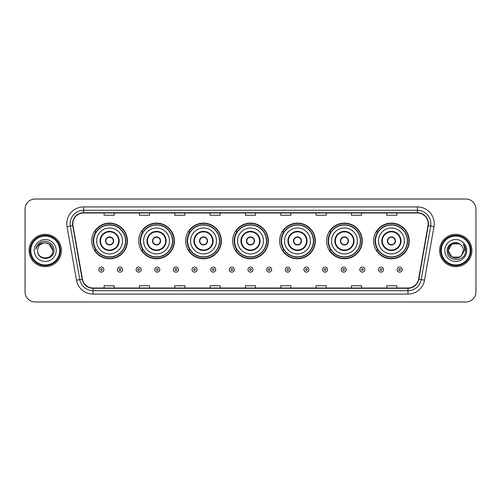 <?xml version="1.0" encoding="UTF-8"?>
<svg xmlns="http://www.w3.org/2000/svg" width="501" height="501" viewBox="0 0 501 501"><rect width="100%" height="100%" fill="white"/><g stroke="black" fill="none" stroke-linecap="round" stroke-linejoin="round"><path stroke-width="0.75" d="M373.589 240.943A17.836 17.836 0 0 0 391.425 258.779A17.836 17.836 0 0 0 409.254 240.943A17.836 17.836 0 0 0 391.425 223.108A17.836 17.836 0 0 0 373.589 240.943M326.614 240.943A17.836 17.836 0 0 0 344.45 258.779A17.836 17.836 0 0 0 362.286 240.943A17.836 17.836 0 0 0 344.45 223.108A17.836 17.836 0 0 0 326.614 240.943M279.639 240.943A17.836 17.836 0 0 0 297.475 258.779A17.836 17.836 0 0 0 315.311 240.943A17.836 17.836 0 0 0 297.475 223.108A17.836 17.836 0 0 0 279.639 240.943M232.664 240.943A17.836 17.836 0 0 0 250.5 258.779A17.836 17.836 0 0 0 268.336 240.943A17.836 17.836 0 0 0 250.5 223.108A17.836 17.836 0 0 0 232.664 240.943M185.689 240.943A17.836 17.836 0 0 0 203.525 258.779A17.836 17.836 0 0 0 221.361 240.943A17.836 17.836 0 0 0 203.525 223.108A17.836 17.836 0 0 0 185.689 240.943M138.714 240.943A17.836 17.836 0 0 0 156.55 258.779A17.836 17.836 0 0 0 174.386 240.943A17.836 17.836 0 0 0 156.55 223.108A17.836 17.836 0 0 0 138.714 240.943M91.746 240.943A17.836 17.836 0 0 0 109.575 258.779A17.836 17.836 0 0 0 127.411 240.943A17.836 17.836 0 0 0 109.575 223.108A17.836 17.836 0 0 0 91.746 240.943M96.023 250.03A16.32 16.32 0 0 1 96.023 231.857M142.992 250.03A16.32 16.32 0 0 1 142.992 231.857M189.967 250.03A16.32 16.32 0 0 1 189.967 231.857M236.942 250.03A16.32 16.32 0 0 1 236.942 231.857M283.917 250.03A16.32 16.32 0 0 1 283.917 231.857M330.892 250.03A16.32 16.32 0 0 1 330.892 231.857M377.867 250.03A16.32 16.32 0 0 1 377.867 231.857M25.05 209.111L25.05 291.889A10.095 10.095 0 0 0 35.145 301.984L465.855 301.984A10.095 10.095 0 0 0 475.95 291.889L475.95 209.111A10.095 10.095 0 0 0 465.855 199.016L35.145 199.016A10.095 10.095 0 0 0 25.05 209.111L25.05 291.889M29.089 250.5A16.151 16.151 0 0 0 45.24 266.651A16.151 16.151 0 0 0 61.391 250.5A16.151 16.151 0 0 0 45.24 234.349A16.151 16.151 0 0 0 29.089 250.5A16.151 16.151 0 0 0 45.24 266.651A16.151 16.151 0 0 0 61.391 250.5A16.151 16.151 0 0 0 45.24 234.349A16.151 16.151 0 0 0 29.089 250.5M439.609 250.5A16.151 16.151 0 0 0 455.76 266.651A16.151 16.151 0 0 0 471.911 250.5A16.151 16.151 0 0 0 455.76 234.349A16.151 16.151 0 0 0 439.609 250.5A16.151 16.151 0 0 0 455.76 266.651A16.151 16.151 0 0 0 471.911 250.5A16.151 16.151 0 0 0 455.76 234.349A16.151 16.151 0 0 0 439.609 250.5M72.833 223.747A10.765 10.765 0 0 1 83.598 212.981L417.402 212.981A10.765 10.765 0 0 1 428.004 225.619L418.573 279.12A10.765 10.765 0 0 1 407.964 288.019L93.036 288.019A10.765 10.765 0 0 1 82.427 279.12L72.996 225.619A10.765 10.765 0 0 1 72.833 223.747M72.564 223.747A11.035 11.035 0 0 0 72.733 225.663L82.164 279.17A11.035 11.035 0 0 0 93.036 288.288L407.964 288.288A11.035 11.035 0 0 0 418.836 279.17L428.267 225.663A11.035 11.035 0 0 0 417.402 212.712L83.598 212.712A11.035 11.035 0 0 0 72.564 223.747M67.034 226.671A16.827 16.827 0 0 1 83.598 206.926L417.402 206.926A16.827 16.827 0 0 1 433.966 226.671L424.535 280.172A16.827 16.827 0 0 1 407.964 294.074L93.036 294.074A16.827 16.827 0 0 1 76.465 280.172L67.034 226.671L70.347 226.089A13.458 13.458 0 0 1 83.598 210.288L417.402 210.288A13.458 13.458 0 0 1 430.653 226.089L421.222 279.589A13.458 13.458 0 0 1 407.964 290.712L93.036 290.712A13.458 13.458 0 0 1 79.778 279.589L70.347 226.089A13.458 13.458 0 0 1 70.14 223.747M465.855 199.016L35.145 199.016M35.145 301.984L465.855 301.984M475.95 291.889L475.95 209.111M245.452 212.981L245.452 215.261L255.548 215.261L255.548 212.981M210.119 212.981L210.119 215.261L220.215 215.261L220.215 212.981M174.786 212.981L174.786 215.261L184.882 215.261L184.882 212.981M139.46 212.981L139.46 215.261L149.555 215.261L149.555 212.981M104.127 212.981L104.127 215.261L114.222 215.261L114.222 212.981M280.785 212.981L280.785 215.261L290.881 215.261L290.881 212.981M316.118 212.981L316.118 215.261L326.214 215.261L326.214 212.981M351.445 212.981L351.445 215.261L361.54 215.261L361.54 212.981M386.778 212.981L386.778 215.261L396.873 215.261L396.873 212.981M255.548 288.019L255.548 285.739L245.452 285.739L245.452 288.019M220.215 288.019L220.215 285.739L210.119 285.739L210.119 288.019M184.882 288.019L184.882 285.739L174.786 285.739L174.786 288.019M149.555 288.019L149.555 285.739L139.46 285.739L139.46 288.019M114.222 288.019L114.222 285.739L104.127 285.739L104.127 288.019M290.881 288.019L290.881 285.739L280.785 285.739L280.785 288.019M326.214 288.019L326.214 285.739L316.118 285.739L316.118 288.019M361.54 288.019L361.54 285.739L351.445 285.739L351.445 288.019M396.873 288.019L396.873 285.739L386.778 285.739L386.778 288.019M59.707 250.5A14.466 14.466 0 0 0 45.24 236.034A14.466 14.466 0 0 0 30.768 250.5A14.466 14.466 0 0 0 45.24 264.966A14.466 14.466 0 0 0 59.707 250.5M60.383 250.5A15.143 15.143 0 0 0 45.24 235.357A15.143 15.143 0 0 0 30.098 250.5A15.143 15.143 0 0 0 45.24 265.643A15.143 15.143 0 0 0 60.383 250.5M45.24 242.891L49.042 243.912L52.849 250.5C52.392 245.878 49.862 243.342 45.24 242.891L49.042 243.912L52.849 250.5L49.042 243.912L45.24 242.891L49.042 243.912L52.849 250.5L49.042 243.912L45.24 242.891L49.042 243.912L52.849 250.5C53.313 260.313 37.168 260.313 37.631 250.5C36.924 261.134 54.252 260.889 53.914 250.5C54.503 243.223 45.052 238.514 39.46 243.054C37.481 244.638 36.297 246.674 35.909 249.166C37.475 244.707 40.581 242.616 45.24 242.891L49.042 243.912L52.849 250.5C53.313 260.313 37.168 260.313 37.631 250.5C37.168 260.313 53.313 260.313 52.849 250.5C53.313 260.313 37.168 260.313 37.631 250.5C37.168 260.313 53.313 260.313 52.849 250.5C53.313 260.313 37.168 260.313 37.631 250.5A7.609 7.609 0 0 1 45.24 242.891L49.042 243.912L52.849 250.5A7.609 7.609 0 0 0 52.843 250.224M34.268 250.5A10.972 10.972 0 0 0 45.24 261.472A10.972 10.972 0 0 0 56.212 250.5A10.972 10.972 0 0 0 45.24 239.528A10.972 10.972 0 0 0 34.268 250.5M96.624 240.943A12.957 12.957 0 0 1 109.575 227.986A12.957 12.957 0 0 1 122.532 240.943A12.957 12.957 0 0 1 109.575 253.901A12.957 12.957 0 0 1 96.624 240.943A12.957 12.957 0 0 0 109.575 253.901A12.957 12.957 0 0 0 122.532 240.943M100.494 240.943A9.087 9.087 0 0 0 109.575 250.03A9.087 9.087 0 0 0 118.662 240.943A9.087 9.087 0 0 0 109.575 231.857A9.087 9.087 0 0 0 100.494 240.943M96.223 231.857A16.151 16.151 0 0 0 96.223 250.03M125.494 240.943A15.913 15.913 0 0 0 109.575 225.03A15.913 15.913 0 0 0 93.662 240.943A15.913 15.913 0 0 0 109.575 256.863A15.913 15.913 0 0 0 125.494 240.943M105.542 240.943A4.039 4.039 0 0 0 109.575 244.983A4.039 4.039 0 0 0 113.614 240.943A4.039 4.039 0 0 0 109.575 236.904A4.039 4.039 0 0 0 105.542 240.943M127.072 240.943A17.497 17.497 0 0 1 94.62 250.03L96.242 250.03A16.132 16.132 0 0 0 125.713 240.981A16.132 16.132 0 0 0 96.242 231.857L94.62 231.857A17.497 17.497 0 0 1 127.072 240.943M105.667 239.935L105.805 239.935A3.902 3.902 0 0 1 113.351 239.935L113.138 239.935A3.701 3.701 0 0 1 109.575 244.645A3.701 3.701 0 0 1 106.018 239.935A3.701 3.701 0 0 1 113.138 239.935L113.489 239.935M113.489 241.952L113.351 241.952A3.902 3.902 0 0 1 105.805 241.952L105.667 241.952M143.599 240.943A12.957 12.957 0 0 1 156.55 227.986A12.957 12.957 0 0 1 169.507 240.943A12.957 12.957 0 0 1 156.55 253.901A12.957 12.957 0 0 1 143.599 240.943A12.957 12.957 0 0 0 156.55 253.901A12.957 12.957 0 0 0 169.507 240.943M147.463 240.943A9.087 9.087 0 0 0 156.55 250.03A9.087 9.087 0 0 0 165.637 240.943A9.087 9.087 0 0 0 156.55 231.857A9.087 9.087 0 0 0 147.463 240.943M143.198 231.857A16.151 16.151 0 0 0 143.198 250.03M172.469 240.943A15.913 15.913 0 0 0 156.55 225.03A15.913 15.913 0 0 0 140.637 240.943A15.913 15.913 0 0 0 156.55 256.863A15.913 15.913 0 0 0 172.469 240.943M152.511 240.943A4.039 4.039 0 0 0 156.55 244.983A4.039 4.039 0 0 0 160.589 240.943A4.039 4.039 0 0 0 156.55 236.904A4.039 4.039 0 0 0 152.511 240.943M174.047 240.943A17.497 17.497 0 0 1 141.595 250.03L143.217 250.03A16.132 16.132 0 0 0 172.682 240.981A16.132 16.132 0 0 0 143.217 231.857L141.595 231.857A17.497 17.497 0 0 1 174.047 240.943M152.642 239.935L152.78 239.935A3.902 3.902 0 0 1 160.326 239.935L160.113 239.935A3.701 3.701 0 0 1 156.55 244.645A3.701 3.701 0 0 1 152.993 239.935A3.701 3.701 0 0 1 160.113 239.935L160.464 239.935M160.464 241.952L160.113 241.952A3.701 3.701 0 0 1 152.993 241.952L152.642 241.952M160.113 241.952L160.326 241.952A3.902 3.902 0 0 1 152.78 241.952L152.993 241.952M190.568 240.943A12.957 12.957 0 0 1 203.525 227.986A12.957 12.957 0 0 1 216.482 240.943A12.957 12.957 0 0 1 203.525 253.901A12.957 12.957 0 0 1 190.568 240.943A12.957 12.957 0 0 0 203.525 253.901A12.957 12.957 0 0 0 216.482 240.943M194.438 240.943A9.087 9.087 0 0 0 203.525 250.03A9.087 9.087 0 0 0 212.612 240.943A9.087 9.087 0 0 0 203.525 231.857A9.087 9.087 0 0 0 194.438 240.943M190.173 231.857A16.151 16.151 0 0 0 190.173 250.03M219.444 240.943A15.913 15.913 0 0 0 203.525 225.03A15.913 15.913 0 0 0 187.612 240.943A15.913 15.913 0 0 0 203.525 256.863A15.913 15.913 0 0 0 219.444 240.943M199.486 240.943A4.039 4.039 0 0 0 203.525 244.983A4.039 4.039 0 0 0 207.564 240.943A4.039 4.039 0 0 0 203.525 236.904A4.039 4.039 0 0 0 199.486 240.943M221.022 240.943A17.497 17.497 0 0 1 188.57 250.03L190.192 250.03A16.132 16.132 0 0 0 219.657 240.981A16.132 16.132 0 0 0 190.192 231.857L188.57 231.857A17.497 17.497 0 0 1 221.022 240.943M199.617 239.935L199.755 239.935A3.902 3.902 0 0 1 207.295 239.935L207.088 239.935A3.701 3.701 0 0 1 203.525 244.645A3.701 3.701 0 0 1 199.962 239.935A3.701 3.701 0 0 1 207.088 239.935L207.433 239.935M207.433 241.952L207.088 241.952A3.701 3.701 0 0 1 199.962 241.952L199.617 241.952M207.088 241.952L207.295 241.952A3.902 3.902 0 0 1 199.755 241.952L199.962 241.952M237.543 240.943A12.957 12.957 0 0 1 250.5 227.986A12.957 12.957 0 0 1 263.457 240.943A12.957 12.957 0 0 1 250.5 253.901A12.957 12.957 0 0 1 237.543 240.943A12.957 12.957 0 0 0 250.5 253.901A12.957 12.957 0 0 0 263.457 240.943M241.413 240.943A9.087 9.087 0 0 0 250.5 250.03A9.087 9.087 0 0 0 259.587 240.943A9.087 9.087 0 0 0 250.5 231.857A9.087 9.087 0 0 0 241.413 240.943M237.148 231.857A16.151 16.151 0 0 0 237.148 250.03L235.545 250.03A17.497 17.497 0 0 0 267.997 240.943A17.497 17.497 0 0 0 235.545 231.857L237.167 231.857A16.132 16.132 0 0 1 266.632 240.981A16.132 16.132 0 0 1 237.167 250.03M266.413 240.943A15.913 15.913 0 0 0 250.5 225.03A15.913 15.913 0 0 0 234.587 240.943A15.913 15.913 0 0 0 250.5 256.863A15.913 15.913 0 0 0 266.413 240.943M246.461 240.943A4.039 4.039 0 0 0 250.5 244.983A4.039 4.039 0 0 0 254.539 240.943A4.039 4.039 0 0 0 250.5 236.904A4.039 4.039 0 0 0 246.461 240.943M246.592 239.935L246.73 239.935A3.902 3.902 0 0 1 254.27 239.935L254.063 239.935A3.701 3.701 0 0 1 250.5 244.645A3.701 3.701 0 0 1 246.937 239.935A3.701 3.701 0 0 1 254.063 239.935L254.408 239.935M254.408 241.952L254.063 241.952A3.701 3.701 0 0 1 246.937 241.952L246.592 241.952M254.063 241.952L254.27 241.952A3.902 3.902 0 0 1 246.73 241.952L246.937 241.952M284.518 240.943A12.957 12.957 0 0 1 297.475 227.986A12.957 12.957 0 0 1 310.432 240.943A12.957 12.957 0 0 1 297.475 253.901A12.957 12.957 0 0 1 284.518 240.943A12.957 12.957 0 0 0 297.475 253.901A12.957 12.957 0 0 0 310.432 240.943M288.388 240.943A9.087 9.087 0 0 0 297.475 250.03A9.087 9.087 0 0 0 306.562 240.943A9.087 9.087 0 0 0 297.475 231.857A9.087 9.087 0 0 0 288.388 240.943M284.117 231.857A16.151 16.151 0 0 0 284.117 250.03L282.52 250.03A17.497 17.497 0 0 0 314.972 240.943A17.497 17.497 0 0 0 282.52 231.857L284.142 231.857A16.132 16.132 0 0 1 313.607 240.981A16.132 16.132 0 0 1 284.142 250.03M313.388 240.943A15.913 15.913 0 0 0 297.475 225.03A15.913 15.913 0 0 0 281.556 240.943A15.913 15.913 0 0 0 297.475 256.863A15.913 15.913 0 0 0 313.388 240.943M293.436 240.943A4.039 4.039 0 0 0 297.475 244.983A4.039 4.039 0 0 0 301.514 240.943A4.039 4.039 0 0 0 297.475 236.904A4.039 4.039 0 0 0 293.436 240.943M293.567 239.935L293.705 239.935A3.902 3.902 0 0 1 301.245 239.935L301.038 239.935A3.701 3.701 0 0 1 297.475 244.645A3.701 3.701 0 0 1 293.912 239.935A3.701 3.701 0 0 1 301.038 239.935L301.383 239.935M301.383 241.952L301.038 241.952A3.701 3.701 0 0 1 293.912 241.952L293.567 241.952M301.038 241.952L301.245 241.952A3.902 3.902 0 0 1 293.705 241.952L293.912 241.952M331.493 240.943A12.957 12.957 0 0 1 344.45 227.986A12.957 12.957 0 0 1 357.401 240.943A12.957 12.957 0 0 1 344.45 253.901A12.957 12.957 0 0 1 331.493 240.943A12.957 12.957 0 0 0 344.45 253.901A12.957 12.957 0 0 0 357.401 240.943M335.363 240.943A9.087 9.087 0 0 0 344.45 250.03A9.087 9.087 0 0 0 353.537 240.943A9.087 9.087 0 0 0 344.45 231.857A9.087 9.087 0 0 0 335.363 240.943M331.092 231.857A16.151 16.151 0 0 0 331.092 250.03M360.363 240.943A15.913 15.913 0 0 0 344.45 225.03A15.913 15.913 0 0 0 328.531 240.943A15.913 15.913 0 0 0 344.45 256.863A15.913 15.913 0 0 0 360.363 240.943M340.411 240.943A4.039 4.039 0 0 0 344.45 244.983A4.039 4.039 0 0 0 348.489 240.943A4.039 4.039 0 0 0 344.45 236.904A4.039 4.039 0 0 0 340.411 240.943M361.947 240.943A17.497 17.497 0 0 1 329.495 250.03L331.117 250.03A16.132 16.132 0 0 0 360.582 240.981A16.132 16.132 0 0 0 331.117 231.857L329.495 231.857A17.497 17.497 0 0 1 361.947 240.943M340.536 239.935L340.674 239.935A3.902 3.902 0 0 1 348.22 239.935L348.007 239.935A3.701 3.701 0 0 1 344.45 244.645A3.701 3.701 0 0 1 340.887 239.935A3.701 3.701 0 0 1 348.007 239.935L348.358 239.935M348.358 241.952L348.007 241.952A3.701 3.701 0 0 1 340.887 241.952L340.536 241.952M348.007 241.952L348.22 241.952A3.902 3.902 0 0 1 340.674 241.952L340.887 241.952M378.468 240.943A12.957 12.957 0 0 1 391.425 227.986A12.957 12.957 0 0 1 404.376 240.943A12.957 12.957 0 0 1 391.425 253.901A12.957 12.957 0 0 1 378.468 240.943A12.957 12.957 0 0 0 391.425 253.901A12.957 12.957 0 0 0 404.376 240.943M382.338 240.943A9.087 9.087 0 0 0 391.425 250.03A9.087 9.087 0 0 0 400.506 240.943A9.087 9.087 0 0 0 391.425 231.857A9.087 9.087 0 0 0 382.338 240.943M378.067 231.857A16.151 16.151 0 0 0 378.067 250.03M407.338 240.943A15.913 15.913 0 0 0 391.425 225.03A15.913 15.913 0 0 0 375.506 240.943A15.913 15.913 0 0 0 391.425 256.863A15.913 15.913 0 0 0 407.338 240.943M387.386 240.943A4.039 4.039 0 0 0 391.425 244.983A4.039 4.039 0 0 0 395.458 240.943A4.039 4.039 0 0 0 391.425 236.904A4.039 4.039 0 0 0 387.386 240.943M408.922 240.943A17.497 17.497 0 0 1 376.47 250.03L378.092 250.03A16.132 16.132 0 0 0 407.557 240.981A16.132 16.132 0 0 0 378.092 231.857L376.47 231.857A17.497 17.497 0 0 1 408.922 240.943M387.511 239.935L387.649 239.935A3.902 3.902 0 0 1 395.195 239.935L394.982 239.935A3.701 3.701 0 0 1 391.425 244.645A3.701 3.701 0 0 1 387.862 239.935A3.701 3.701 0 0 1 394.982 239.935L395.333 239.935M395.333 241.952L394.982 241.952A3.701 3.701 0 0 1 387.862 241.952L387.511 241.952M394.982 241.952L395.195 241.952A3.902 3.902 0 0 1 387.649 241.952L387.862 241.952M459.561 257.088A7.609 7.609 0 0 0 461.615 255.353L459.561 257.088L451.958 257.088L448.151 250.5L451.958 243.912L459.561 243.912L460.745 244.751C456.073 239.86 447.086 243.893 447.174 250.5C446.316 262.242 465.354 262.549 465.667 251.07L465.68 250.5C465.654 248.008 464.822 245.816 463.187 243.924C464.433 245.966 464.865 248.158 464.502 250.5L461.465 255.535C457.35 260.808 447.762 257.264 448.151 250.5L451.958 257.088L459.561 257.088L461.615 255.353L459.912 256.875M470.232 250.5A14.466 14.466 0 0 0 455.76 236.034A14.466 14.466 0 0 0 441.293 250.5A14.466 14.466 0 0 0 455.76 264.966A14.466 14.466 0 0 0 470.232 250.5M470.902 250.5A15.143 15.143 0 0 0 455.76 235.357A15.143 15.143 0 0 0 440.617 250.5A15.143 15.143 0 0 0 455.76 265.643A15.143 15.143 0 0 0 470.902 250.5M461.615 255.353L463.369 250.5C463.325 248.208 462.448 246.292 460.745 244.751M444.788 250.5A10.972 10.972 0 0 0 455.76 261.472A10.972 10.972 0 0 0 466.732 250.5A10.972 10.972 0 0 0 455.76 239.528A10.972 10.972 0 0 0 444.788 250.5M459.561 243.912A7.609 7.609 0 0 0 448.151 250.5M463.262 244.012L465.673 250.788M463.187 243.924L465.172 247.362M98.841 269.613A2.524 2.524 0 0 1 101.365 267.089A2.524 2.524 0 0 1 103.889 269.613A2.524 2.524 0 0 1 101.365 272.137A2.524 2.524 0 0 1 98.841 269.613A2.524 2.524 0 0 0 101.365 272.137A2.524 2.524 0 0 0 103.889 269.613M117.484 269.613A2.524 2.524 0 0 1 120.008 267.089A2.524 2.524 0 0 1 122.532 269.613A2.524 2.524 0 0 1 120.008 272.137A2.524 2.524 0 0 1 117.484 269.613A2.524 2.524 0 0 0 120.008 272.137A2.524 2.524 0 0 0 122.532 269.613M136.128 269.613A2.524 2.524 0 0 1 138.652 267.089A2.524 2.524 0 0 1 141.176 269.613A2.524 2.524 0 0 1 138.652 272.137A2.524 2.524 0 0 1 136.128 269.613A2.524 2.524 0 0 0 138.652 272.137A2.524 2.524 0 0 0 141.176 269.613M154.765 269.613A2.524 2.524 0 0 1 157.289 267.089A2.524 2.524 0 0 1 159.813 269.613A2.524 2.524 0 0 1 157.289 272.137A2.524 2.524 0 0 1 154.765 269.613A2.524 2.524 0 0 0 157.289 272.137A2.524 2.524 0 0 0 159.813 269.613M173.409 269.613A2.524 2.524 0 0 1 175.932 267.089A2.524 2.524 0 0 1 178.456 269.613A2.524 2.524 0 0 1 175.932 272.137A2.524 2.524 0 0 1 173.409 269.613A2.524 2.524 0 0 0 175.932 272.137A2.524 2.524 0 0 0 178.456 269.613M192.052 269.613A2.524 2.524 0 0 1 194.576 267.089A2.524 2.524 0 0 1 197.1 269.613A2.524 2.524 0 0 1 194.576 272.137A2.524 2.524 0 0 1 192.052 269.613A2.524 2.524 0 0 0 194.576 272.137A2.524 2.524 0 0 0 197.1 269.613M210.696 269.613A2.524 2.524 0 0 1 213.219 267.089A2.524 2.524 0 0 1 215.743 269.613A2.524 2.524 0 0 1 213.219 272.137A2.524 2.524 0 0 1 210.696 269.613A2.524 2.524 0 0 0 213.219 272.137A2.524 2.524 0 0 0 215.743 269.613M229.333 269.613A2.524 2.524 0 0 1 231.857 267.089A2.524 2.524 0 0 1 234.38 269.613A2.524 2.524 0 0 1 231.857 272.137A2.524 2.524 0 0 1 229.333 269.613A2.524 2.524 0 0 0 231.857 272.137A2.524 2.524 0 0 0 234.38 269.613M247.976 269.613A2.524 2.524 0 0 1 250.5 267.089A2.524 2.524 0 0 1 253.024 269.613A2.524 2.524 0 0 1 250.5 272.137A2.524 2.524 0 0 1 247.976 269.613A2.524 2.524 0 0 0 250.5 272.137A2.524 2.524 0 0 0 253.024 269.613M266.62 269.613A2.524 2.524 0 0 1 269.143 267.089A2.524 2.524 0 0 1 271.667 269.613A2.524 2.524 0 0 1 269.143 272.137A2.524 2.524 0 0 1 266.62 269.613A2.524 2.524 0 0 0 269.143 272.137A2.524 2.524 0 0 0 271.667 269.613M285.257 269.613A2.524 2.524 0 0 1 287.781 267.089A2.524 2.524 0 0 1 290.304 269.613A2.524 2.524 0 0 1 287.781 272.137A2.524 2.524 0 0 1 285.257 269.613A2.524 2.524 0 0 0 287.781 272.137A2.524 2.524 0 0 0 290.304 269.613M303.9 269.613A2.524 2.524 0 0 1 306.424 267.089A2.524 2.524 0 0 1 308.948 269.613A2.524 2.524 0 0 1 306.424 272.137A2.524 2.524 0 0 1 303.9 269.613A2.524 2.524 0 0 0 306.424 272.137A2.524 2.524 0 0 0 308.948 269.613M322.544 269.613A2.524 2.524 0 0 1 325.068 267.089A2.524 2.524 0 0 1 327.591 269.613A2.524 2.524 0 0 1 325.068 272.137A2.524 2.524 0 0 1 322.544 269.613A2.524 2.524 0 0 0 325.068 272.137A2.524 2.524 0 0 0 327.591 269.613M341.187 269.613A2.524 2.524 0 0 1 343.711 267.089A2.524 2.524 0 0 1 346.235 269.613A2.524 2.524 0 0 1 343.711 272.137A2.524 2.524 0 0 1 341.187 269.613A2.524 2.524 0 0 0 343.711 272.137A2.524 2.524 0 0 0 346.235 269.613M359.824 269.613A2.524 2.524 0 0 1 362.348 267.089A2.524 2.524 0 0 1 364.872 269.613A2.524 2.524 0 0 1 362.348 272.137A2.524 2.524 0 0 1 359.824 269.613A2.524 2.524 0 0 0 362.348 272.137A2.524 2.524 0 0 0 364.872 269.613M378.468 269.613A2.524 2.524 0 0 1 380.992 267.089A2.524 2.524 0 0 1 383.515 269.613A2.524 2.524 0 0 1 380.992 272.137A2.524 2.524 0 0 1 378.468 269.613A2.524 2.524 0 0 0 380.992 272.137A2.524 2.524 0 0 0 383.515 269.613M397.111 269.613A2.524 2.524 0 0 1 399.635 267.089A2.524 2.524 0 0 1 402.159 269.613A2.524 2.524 0 0 1 399.635 272.137A2.524 2.524 0 0 1 397.111 269.613A2.524 2.524 0 0 0 399.635 272.137A2.524 2.524 0 0 0 402.159 269.613M417.402 206.926L417.402 212.712M70.347 226.089L72.733 225.663M93.036 294.074L93.036 288.288M407.964 288.288L407.964 294.074M418.836 279.17L424.535 280.172M76.465 280.172L82.164 279.17M428.267 225.663L433.966 226.671M83.598 206.926L83.598 212.712M119.169 240.943A9.588 9.588 0 0 0 109.575 231.356A9.588 9.588 0 0 0 99.987 240.943A9.588 9.588 0 0 0 109.575 250.531A9.588 9.588 0 0 0 119.169 240.943M166.144 240.943A9.588 9.588 0 0 0 156.55 231.356A9.588 9.588 0 0 0 146.962 240.943A9.588 9.588 0 0 0 156.55 250.531A9.588 9.588 0 0 0 166.144 240.943M213.113 240.943A9.588 9.588 0 0 0 203.525 231.356A9.588 9.588 0 0 0 193.937 240.943A9.588 9.588 0 0 0 203.525 250.531A9.588 9.588 0 0 0 213.113 240.943M260.088 240.943A9.588 9.588 0 0 0 250.5 231.356A9.588 9.588 0 0 0 240.912 240.943A9.588 9.588 0 0 0 250.5 250.531A9.588 9.588 0 0 0 260.088 240.943M307.063 240.943A9.588 9.588 0 0 0 297.475 231.356A9.588 9.588 0 0 0 287.887 240.943A9.588 9.588 0 0 0 297.475 250.531A9.588 9.588 0 0 0 307.063 240.943M354.038 240.943A9.588 9.588 0 0 0 344.45 231.356A9.588 9.588 0 0 0 334.856 240.943A9.588 9.588 0 0 0 344.45 250.531A9.588 9.588 0 0 0 354.038 240.943M401.013 240.943A9.588 9.588 0 0 0 391.425 231.356A9.588 9.588 0 0 0 381.831 240.943A9.588 9.588 0 0 0 391.425 250.531A9.588 9.588 0 0 0 401.013 240.943M102.21 269.613A0.839 0.839 0 0 0 101.365 268.774A0.839 0.839 0 0 0 100.526 269.613A0.839 0.839 0 0 0 101.365 270.452A0.839 0.839 0 0 0 102.21 269.613M120.847 269.613A0.839 0.839 0 0 0 120.008 268.774A0.839 0.839 0 0 0 119.169 269.613A0.839 0.839 0 0 0 120.008 270.452A0.839 0.839 0 0 0 120.847 269.613M139.491 269.613A0.839 0.839 0 0 0 138.652 268.774A0.839 0.839 0 0 0 137.806 269.613A0.839 0.839 0 0 0 138.652 270.452A0.839 0.839 0 0 0 139.491 269.613M158.134 269.613A0.839 0.839 0 0 0 157.289 268.774A0.839 0.839 0 0 0 156.45 269.613A0.839 0.839 0 0 0 157.289 270.452A0.839 0.839 0 0 0 158.134 269.613M176.772 269.613A0.839 0.839 0 0 0 175.932 268.774A0.839 0.839 0 0 0 175.093 269.613A0.839 0.839 0 0 0 175.932 270.452A0.839 0.839 0 0 0 176.772 269.613M195.415 269.613A0.839 0.839 0 0 0 194.576 268.774A0.839 0.839 0 0 0 193.737 269.613A0.839 0.839 0 0 0 194.576 270.452A0.839 0.839 0 0 0 195.415 269.613M214.059 269.613A0.839 0.839 0 0 0 213.219 268.774A0.839 0.839 0 0 0 212.374 269.613A0.839 0.839 0 0 0 213.219 270.452A0.839 0.839 0 0 0 214.059 269.613M232.702 269.613A0.839 0.839 0 0 0 231.857 268.774A0.839 0.839 0 0 0 231.017 269.613A0.839 0.839 0 0 0 231.857 270.452A0.839 0.839 0 0 0 232.702 269.613M251.339 269.613A0.839 0.839 0 0 0 250.5 268.774A0.839 0.839 0 0 0 249.661 269.613A0.839 0.839 0 0 0 250.5 270.452A0.839 0.839 0 0 0 251.339 269.613M269.983 269.613A0.839 0.839 0 0 0 269.143 268.774A0.839 0.839 0 0 0 268.298 269.613A0.839 0.839 0 0 0 269.143 270.452A0.839 0.839 0 0 0 269.983 269.613M288.626 269.613A0.839 0.839 0 0 0 287.781 268.774A0.839 0.839 0 0 0 286.941 269.613A0.839 0.839 0 0 0 287.781 270.452A0.839 0.839 0 0 0 288.626 269.613M307.263 269.613A0.839 0.839 0 0 0 306.424 268.774A0.839 0.839 0 0 0 305.585 269.613A0.839 0.839 0 0 0 306.424 270.452A0.839 0.839 0 0 0 307.263 269.613M325.907 269.613A0.839 0.839 0 0 0 325.068 268.774A0.839 0.839 0 0 0 324.228 269.613A0.839 0.839 0 0 0 325.068 270.452A0.839 0.839 0 0 0 325.907 269.613M344.55 269.613A0.839 0.839 0 0 0 343.711 268.774A0.839 0.839 0 0 0 342.866 269.613A0.839 0.839 0 0 0 343.711 270.452A0.839 0.839 0 0 0 344.55 269.613M363.194 269.613A0.839 0.839 0 0 0 362.348 268.774A0.839 0.839 0 0 0 361.509 269.613A0.839 0.839 0 0 0 362.348 270.452A0.839 0.839 0 0 0 363.194 269.613M381.831 269.613A0.839 0.839 0 0 0 380.992 268.774A0.839 0.839 0 0 0 380.153 269.613A0.839 0.839 0 0 0 380.992 270.452A0.839 0.839 0 0 0 381.831 269.613M400.474 269.613A0.839 0.839 0 0 0 399.635 268.774A0.839 0.839 0 0 0 398.79 269.613A0.839 0.839 0 0 0 399.635 270.452A0.839 0.839 0 0 0 400.474 269.613"/></g></svg>
